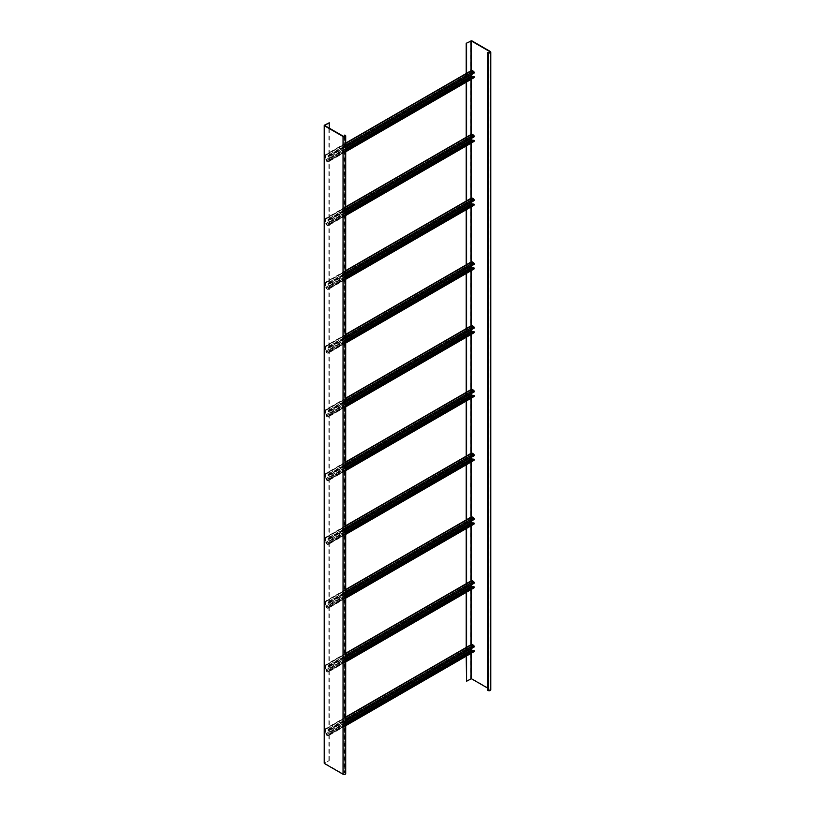 <?xml version="1.0" encoding="UTF-8"?>
<svg xmlns="http://www.w3.org/2000/svg" width="815" height="815" viewBox="0 0 815 815"><rect width="100%" height="100%" fill="white"/><g stroke="black" fill="none" stroke-linecap="round" stroke-linejoin="round"><path stroke-width="0.61" stroke-dasharray="4.08 3.06" d="M487.564 688.054L489.958 689.429A1.039 0.601 180 0 1 488.48 690.285L487.564 690.173M466.2 681.034L471.732 678.488L490.324 689.215A1.559 0.907 180 0 1 490.783 689.857M487.93 52.231L487.93 689.969M466.2 73.493L466.2 82.193M466.2 137.266L466.2 145.966M466.2 201.04L466.2 209.74M466.2 264.814L466.2 273.514M466.2 328.588L466.2 337.288M466.2 392.361L466.2 401.062M466.2 456.135L466.2 464.835M466.2 519.909L466.2 528.609M466.2 583.683L466.2 592.383M466.2 647.456L466.2 656.157M466.577 73.289L466.577 81.979M466.577 137.063L466.577 145.753M466.577 200.836L466.577 209.526M466.577 264.61L466.577 273.3M466.577 328.384L466.577 337.074M466.577 392.158L466.577 400.848M466.577 455.921L466.577 464.621M466.577 519.695L466.577 528.395M466.577 583.469L466.577 592.169M466.577 647.242L466.577 655.943M324.452 125.143L324.452 762.881L329.24 760.538L324.818 763.298L343.41 774.036A1.039 0.601 0 0 0 344.888 773.191L344.327 772.865L344.327 136.472M345.713 773.608A1.559 0.907 0 0 0 345.254 772.977L344.704 772.661L344.704 134.923M328.873 760.324L328.873 122.596M329.24 760.538L329.24 128.118M471.732 74.44L471.804 70.864L473.474 71.73L473.749 72.851L327.946 157.03L327.671 155.91L326 155.044L325.919 160.107L327.671 161.441L328.313 160.85L328.313 161.492A0.907 0.53 60 0 1 327.671 161.869L326.204 161.013A0.907 0.53 60 0 1 325.552 159.903L325.552 155.013A0.907 0.53 60 0 1 326.204 154.636L327.671 155.492A0.907 0.53 60 0 1 328.313 156.602L327.946 157.03M473.933 77.731A0.907 0.53 60 0 1 473.474 77.69L472.007 76.834A0.907 0.53 60 0 1 471.355 75.724L471.355 70.834A0.907 0.53 60 0 1 471.549 70.416M473.749 76.467L473.668 77.282L472.924 76.946M345.713 150.388L327.946 160.647M345.713 150.816L328.313 160.85M345.713 147.199L328.313 157.244M471.732 138.214L471.804 134.638L473.474 135.504L473.749 136.625L327.946 220.804L327.671 219.683L326 218.817L325.919 223.881L327.671 225.215L328.313 224.624L328.313 225.266A0.907 0.53 60 0 1 327.671 225.643L326.204 224.787A0.907 0.53 60 0 1 325.552 223.677L325.552 218.787A0.907 0.53 60 0 1 326.204 218.41L327.671 219.266A0.907 0.53 60 0 1 328.313 220.376L327.946 220.804M473.933 141.504A0.907 0.53 60 0 1 473.474 141.464L472.007 140.608A0.907 0.53 60 0 1 471.355 139.497L471.355 134.607A0.907 0.53 60 0 1 471.549 134.19M473.749 140.241L473.668 141.056L472.924 140.72M345.713 214.162L327.946 224.42M345.713 214.589L328.313 224.624M345.713 210.973L328.313 221.018M471.732 201.988L471.804 198.412L473.474 199.278L473.749 200.398L327.946 284.578L327.671 283.457L326 282.591L325.919 287.654L327.671 288.989L328.313 288.398L328.313 289.04A0.907 0.53 60 0 1 327.671 289.417L326.204 288.561A0.907 0.53 60 0 1 325.552 287.451L325.552 282.561A0.907 0.53 60 0 1 326.204 282.184L327.671 283.039A0.907 0.53 60 0 1 328.313 284.15L327.946 284.578M473.933 205.278A0.907 0.53 60 0 1 473.474 205.237L472.007 204.382A0.907 0.53 60 0 1 471.355 203.261L471.355 198.381A0.907 0.53 60 0 1 471.549 197.964M473.749 204.015L473.668 204.83L472.924 204.484M345.713 277.935L327.946 288.194M345.713 278.363L328.313 288.398M345.713 274.747L328.313 284.792M471.732 265.761L471.804 262.186L473.474 263.051L473.749 264.172L327.946 348.351L327.671 347.231L326 346.365L325.919 351.428L327.671 352.763L328.313 352.172L328.313 352.814A0.907 0.53 60 0 1 327.671 353.19L326.204 352.335A0.907 0.53 60 0 1 325.552 351.224L325.552 346.334A0.907 0.53 60 0 1 326.204 345.957L327.671 346.813A0.907 0.53 60 0 1 328.313 347.923L327.946 348.351M473.933 269.052A0.907 0.53 60 0 1 473.474 269.001L472.007 268.155A0.907 0.53 60 0 1 471.355 267.035L471.355 262.155A0.907 0.53 60 0 1 471.549 261.737M473.749 267.789L473.668 268.604L472.924 268.257M345.713 341.709L327.946 351.968M345.713 342.137L328.313 352.172M345.713 338.52L328.313 348.565M471.732 329.535L471.804 325.959L473.474 326.825L473.749 327.946L327.946 412.125L327.671 411.005L326 410.139L325.919 415.202L327.671 416.536L328.313 415.945L328.313 416.587A0.907 0.53 60 0 1 327.671 416.964L326.204 416.108A0.907 0.53 60 0 1 325.552 414.988L325.552 410.108A0.907 0.53 60 0 1 326.204 409.731L327.671 410.587A0.907 0.53 60 0 1 328.313 411.697L327.946 412.125M473.933 332.826A0.907 0.53 60 0 1 473.474 332.775L472.007 331.929A0.907 0.53 60 0 1 471.355 330.809L471.355 325.929A0.907 0.53 60 0 1 471.549 325.511M473.749 331.552L473.668 332.377L472.924 332.031M345.713 405.483L327.946 415.742M345.713 405.911L328.313 415.945M345.713 402.294L328.313 412.339M471.732 393.309L471.804 389.733L473.474 390.599L473.749 391.72L327.946 475.899L327.671 474.778L326 473.912L325.919 478.976L327.671 480.31L327.946 479.505L328.313 480.361A0.907 0.53 60 0 1 327.671 480.728L326.204 479.882A0.907 0.53 60 0 1 325.552 478.762L325.552 473.882A0.907 0.53 60 0 1 326.204 473.505L327.671 474.35A0.907 0.53 60 0 1 328.313 475.471L327.946 475.899M473.933 396.599A0.907 0.53 60 0 1 473.474 396.548L472.007 395.703A0.907 0.53 60 0 1 471.355 394.582L471.355 389.692A0.907 0.53 60 0 1 471.549 389.285M473.749 395.326L473.668 396.151L472.924 395.805M345.713 469.257L327.946 479.505M345.713 469.685L328.313 479.719M345.713 466.068L328.313 476.113M471.732 457.083L471.804 453.507L473.474 454.373L473.749 455.493L327.946 539.673L327.671 538.552L326 537.686L325.919 542.749L327.671 544.084L327.946 543.279L328.313 544.135A0.907 0.53 60 0 1 327.671 544.502L326.204 543.656A0.907 0.53 60 0 1 325.552 542.535L325.552 537.655A0.907 0.53 60 0 1 326.204 537.279L327.671 538.124A0.907 0.53 60 0 1 328.313 539.245L327.946 539.673M473.933 460.373A0.907 0.53 60 0 1 473.474 460.322L472.007 459.477A0.907 0.53 60 0 1 471.355 458.356L471.355 453.466A0.907 0.53 60 0 1 471.549 453.059M473.749 459.1L473.668 459.925L472.924 459.579M345.713 533.03L327.946 543.279M345.713 533.458L328.313 543.493M345.713 529.842L328.313 539.887M471.732 520.856L471.804 517.28L473.474 518.146L473.749 519.267L327.946 603.446L327.671 602.326L326 601.46L325.919 606.523L327.671 607.858L327.946 607.053L328.313 607.909A0.907 0.53 60 0 1 327.671 608.275L326.204 607.43A0.907 0.53 60 0 1 325.552 606.309L325.552 601.419A0.907 0.53 60 0 1 326.204 601.052L327.671 601.898A0.907 0.53 60 0 1 328.313 603.019L327.946 603.446M473.933 524.147A0.907 0.53 60 0 1 473.474 524.096L472.007 523.25A0.907 0.53 60 0 1 471.355 522.13L471.355 517.24A0.907 0.53 60 0 1 471.549 516.822M473.749 522.873L473.668 523.699L472.924 523.352M345.713 596.804L327.946 607.053M345.713 597.232L328.313 607.267M345.713 593.615L328.313 603.66M471.732 584.63L471.804 581.054L473.474 581.92L473.749 583.041L327.946 667.22L327.671 666.1L326 665.234L325.919 670.297L327.671 671.631L327.946 670.827L328.313 671.682A0.907 0.53 60 0 1 327.671 672.049L326.204 671.203A0.907 0.53 60 0 1 325.552 670.083L325.552 665.193A0.907 0.53 60 0 1 326.204 664.826L327.671 665.672A0.907 0.53 60 0 1 328.313 666.792L327.946 667.22M473.933 587.921A0.907 0.53 60 0 1 473.474 587.87L472.007 587.024A0.907 0.53 60 0 1 471.355 585.904L471.355 581.014A0.907 0.53 60 0 1 471.549 580.596M473.749 586.647L473.668 587.472L472.924 587.126M345.713 660.578L327.946 670.827M345.713 661.006L328.313 671.04M345.713 657.389L328.313 667.434M471.732 648.404L471.804 644.828L473.474 645.694L473.749 646.815L327.946 730.994L327.671 729.873L326 729.007L325.919 734.07L327.671 735.405L327.946 734.6L328.313 735.456A0.907 0.53 60 0 1 327.671 735.823L326.204 734.977A0.907 0.53 60 0 1 325.552 733.857L325.552 728.967A0.907 0.53 60 0 1 326.204 728.6L327.671 729.445A0.907 0.53 60 0 1 328.313 730.566L327.946 730.994M473.933 651.694A0.907 0.53 60 0 1 473.474 651.643L472.007 650.798A0.907 0.53 60 0 1 471.355 649.677L471.355 644.787A0.907 0.53 60 0 1 471.549 644.37M473.749 650.421L473.668 651.236L472.924 650.9M345.713 724.352L327.946 734.6M345.713 724.769L328.313 734.814M345.713 721.163L328.313 731.208M488.48 52.547L488.48 690.285M490.324 51.488L490.324 689.215M471.732 40.75L471.732 678.488M470.622 40.75L470.622 678.488M470.988 70.732L470.988 79.432M470.988 134.506L470.988 143.206M470.988 198.279L470.988 206.979M470.988 262.053L470.988 270.753M470.988 325.827L470.988 334.527M470.988 389.601L470.988 398.301M470.988 453.374L470.988 462.074M470.988 517.148L470.988 525.838M470.988 580.922L470.988 589.612M470.988 644.696L470.988 653.386M325.552 155.013L471.355 70.834L471.355 79.218M325.552 218.787L471.355 134.607L471.355 142.992M325.552 282.561L471.355 198.381L471.355 206.766M325.552 346.334L471.355 262.155L471.355 270.539M325.552 410.108L471.355 325.929L471.355 334.313M471.355 389.387L471.355 398.087M471.355 453.16L471.355 461.861M471.355 516.934L471.355 525.634M471.355 580.708L471.355 589.408M471.355 644.482L471.355 653.182M489.958 52.547L489.958 689.429M344.888 773.191L344.888 136.299M345.254 772.977L345.254 135.239M343.41 774.036L343.41 136.299M473.749 72.209L327.946 156.388M473.474 71.73L327.671 155.91M472.007 70.885L326.204 155.064M471.732 71.037L325.919 155.227M345.713 148.687L325.919 160.107M345.713 149.328L326.204 160.586M473.474 77.262L327.671 161.441M473.749 77.099L327.946 161.278M345.713 151.447L328.313 161.492M473.474 77.69L327.671 161.869M472.007 76.834L326.204 161.013M471.355 75.724L325.552 159.903M345.713 143.369L326.204 154.636M345.713 145.07L327.671 155.492M345.713 146.557L328.313 156.602M473.749 135.983L327.946 220.162M473.474 135.504L327.671 219.683M472.007 134.658L326.204 218.838M471.732 134.811L325.919 219.001M345.713 212.46L325.919 223.881M345.713 213.102L326.204 224.359M473.474 141.036L327.671 225.215M473.749 140.873L327.946 225.052M345.713 215.221L328.313 225.266M473.474 141.464L327.671 225.643M472.007 140.608L326.204 224.787M471.355 139.497L325.552 223.677M345.713 207.142L326.204 218.41M345.713 208.844L327.671 219.266M345.713 210.331L328.313 220.376M473.749 199.757L327.946 283.936M473.474 199.278L327.671 283.457M472.007 198.432L326.204 282.611M471.732 198.585L325.919 282.764M345.713 276.234L325.919 287.654M345.713 276.876L326.204 288.133M473.474 204.81L327.671 288.989M473.749 204.647L327.946 288.826M345.713 278.995L328.313 289.04M473.474 205.237L327.671 289.417M472.007 204.382L326.204 288.561M471.355 203.261L325.552 287.451M345.713 270.916L326.204 282.184M345.713 272.618L327.671 283.039M345.713 274.105L328.313 284.15M473.749 263.53L327.946 347.71M473.474 263.051L327.671 347.231M472.007 262.206L326.204 346.385M471.732 262.359L325.919 346.538M345.713 340.008L325.919 351.428M345.713 340.65L326.204 351.907M473.474 268.583L327.671 352.763M473.749 268.42L327.946 352.6M345.713 342.769L328.313 352.814M473.474 269.001L327.671 353.19M472.007 268.155L326.204 352.335M471.355 267.035L325.552 351.224M345.713 334.69L326.204 345.957M345.713 336.391L327.671 346.813M345.713 337.879L328.313 347.923M473.749 327.304L327.946 411.483M473.474 326.825L327.671 411.005M472.007 325.98L326.204 410.159M471.732 326.132L325.919 410.312M345.713 403.782L325.919 415.202M345.713 404.423L326.204 415.681M473.474 332.357L327.671 416.536M473.749 332.194L327.946 416.373M345.713 406.542L328.313 416.587M473.474 332.775L327.671 416.964M472.007 331.929L326.204 416.108M471.355 330.809L325.552 414.988M345.713 398.464L326.204 409.731M345.713 400.165L327.671 410.587M345.713 401.652L328.313 411.697M473.749 391.078L327.946 475.257M473.474 390.599L327.671 474.778M472.007 389.753L326.204 473.933M471.732 389.906L325.919 474.086M345.713 467.555L325.919 478.976M345.713 468.197L326.204 479.454M473.474 396.131L327.671 480.31M473.749 395.968L327.946 480.147M345.713 470.316L328.313 480.361M473.474 396.548L327.671 480.728M472.007 395.703L326.204 479.882M471.355 394.582L325.552 478.762M471.355 389.692L325.552 473.882M345.713 462.237L326.204 473.505M345.713 463.939L327.671 474.35M345.713 465.426L328.313 475.471M473.749 454.852L327.946 539.031M473.474 454.373L327.671 538.552M472.007 453.527L326.204 537.706M471.732 453.68L325.919 537.859M345.713 531.329L325.919 542.749M345.713 531.961L326.204 543.228M473.474 459.905L327.671 544.084M473.749 459.741L327.946 543.921M345.713 534.09L328.313 544.135M473.474 460.322L327.671 544.502M472.007 459.477L326.204 543.656M471.355 458.356L325.552 542.535M471.355 453.466L325.552 537.655M345.713 526.011L326.204 537.279M345.713 527.712L327.671 538.124M345.713 529.2L328.313 539.245M473.749 518.625L327.946 602.805M473.474 518.146L327.671 602.326M472.007 517.301L326.204 601.48M471.732 517.454L325.919 601.633M345.713 595.103L325.919 606.523M345.713 595.734L326.204 607.002M473.474 523.678L327.671 607.858M473.749 523.515L327.946 607.695M345.713 597.864L328.313 607.909M473.474 524.096L327.671 608.275M472.007 523.25L326.204 607.43M471.355 522.13L325.552 606.309M471.355 517.24L325.552 601.419M345.713 589.785L326.204 601.052M345.713 591.486L327.671 601.898M345.713 592.974L328.313 603.019M473.749 582.399L327.946 666.578M473.474 581.92L327.671 666.1M472.007 581.075L326.204 665.254M471.732 581.227L325.919 665.407M345.713 658.877L325.919 670.297M345.713 659.508L326.204 670.776M473.474 587.452L327.671 671.631M473.749 587.289L327.946 671.468M345.713 661.637L328.313 671.682M473.474 587.87L327.671 672.049M472.007 587.024L326.204 671.203M471.355 585.904L325.552 670.083M471.355 581.014L325.552 665.193M345.713 653.559L326.204 664.826M345.713 655.26L327.671 665.672M345.713 656.747L328.313 666.792M473.749 646.173L327.946 730.352M473.474 645.694L327.671 729.873M472.007 644.848L326.204 729.028M471.732 645.001L325.919 729.181M345.713 722.65L325.919 734.07M345.713 723.282L326.204 734.549M473.474 651.226L327.671 735.405M473.749 651.063L327.946 735.242M345.713 725.411L328.313 735.456M473.474 651.643L327.671 735.823M472.007 650.798L326.204 734.977M471.355 649.677L325.552 733.857M471.355 644.787L325.552 728.967M345.713 717.332L326.204 728.6M345.713 719.034L327.671 729.445M345.713 720.521L328.313 730.566M490.263 52.119L490.263 689.857M324.737 763.197L324.737 125.459M345.193 773.608L345.193 135.881M471.804 70.864L326 155.044M473.668 77.282L327.864 161.462M345.713 151.763L328.129 161.91M345.713 143.063L325.745 154.595M471.804 134.638L326 218.817M473.668 141.056L327.864 225.235M345.713 215.537L328.129 225.684M345.713 206.837L325.745 218.369M471.804 198.412L326 282.591M473.668 204.83L327.864 289.009M345.713 279.311L328.129 289.457M345.713 270.611L325.745 282.143M471.804 262.186L326 346.365M473.668 268.604L327.864 352.783M345.713 343.074L328.129 353.231M345.713 334.384L325.745 345.917M471.804 325.959L326 410.139M473.668 332.377L327.864 416.557M345.713 406.848L328.129 417.005M345.713 398.158L325.745 409.69M471.804 389.733L326 473.912M473.668 396.151L327.864 480.33M345.713 470.622L328.129 480.779M345.713 461.932L325.745 473.464M471.804 453.507L326 537.686M473.668 459.925L327.864 544.104M345.713 534.395L328.129 544.552M345.713 525.706L325.745 537.238M471.804 517.28L326 601.46M473.668 523.699L327.864 607.878M345.713 598.169L328.129 608.326M345.713 589.479L325.745 601.012M471.804 581.054L326 665.234M473.668 587.472L327.864 671.652M345.713 661.943L328.129 672.1M345.713 653.253L325.745 664.785M471.804 644.828L326 729.007M473.668 651.236L327.864 735.425M345.713 725.717L328.129 735.874M345.713 717.027L325.745 728.549"/><path stroke-width="1.22" d="M490.783 52.119A1.559 0.907 180 0 0 490.324 51.488L471.732 40.75L466.2 43.297L471.355 40.964L489.958 51.702A1.039 0.601 180 0 1 488.48 52.547L487.564 52.445L487.564 690.173L488.114 690.499A1.559 0.907 180 0 0 489.815 690.692A1.559 0.907 180 0 0 490.783 689.857L490.783 52.119A1.559 0.907 180 0 1 489.815 52.955A1.559 0.907 180 0 1 488.114 52.761L487.564 52.445M466.577 655.943L466.577 681.248L471.355 678.701L487.564 688.054M466.2 43.297L466.2 73.493M466.2 82.193L466.2 137.266M466.2 145.966L466.2 201.04M466.2 209.74L466.2 264.814M466.2 273.514L466.2 328.588M466.2 337.288L466.2 392.361M466.2 401.062L466.2 456.135M466.2 464.835L466.2 519.909M466.2 528.609L466.2 583.683M466.2 592.383L466.2 647.456M466.2 656.157L466.577 681.248M466.577 43.511L466.577 73.289M466.577 81.979L466.577 137.063M466.577 145.753L466.577 200.836M466.577 209.526L466.577 264.61M466.577 273.3L466.577 328.384M466.577 337.074L466.577 392.158M466.577 400.848L466.577 455.921M466.577 464.621L466.577 519.695M466.577 528.395L466.577 583.469M466.577 592.169L466.577 647.242M324.452 762.881L324.452 763.512L343.044 774.25A1.559 0.907 0 0 0 344.745 774.444A1.559 0.907 0 0 0 345.713 773.608L345.713 135.881A1.559 0.907 0 0 0 345.254 135.239L344.327 135.137L344.888 135.453A1.039 0.601 0 0 1 343.41 136.299L324.818 125.571M329.24 128.118L329.24 122.8L324.452 125.143L324.452 125.785L343.044 136.513A1.559 0.907 0 0 0 344.745 136.706A1.559 0.907 0 0 0 345.713 135.881M344.327 136.472L344.327 135.137M329.24 122.8L324.818 125.357M345.713 143.063L471.549 70.416A0.907 0.53 60 0 1 472.007 70.457L473.474 71.312A0.907 0.53 60 0 1 474.116 72.423L474.116 73.065L345.713 147.199M472.924 76.946L471.732 75.927L471.732 74.44M345.713 150.388L473.749 76.467L474.116 77.313A0.907 0.53 60 0 1 473.933 77.731L345.713 151.763M474.116 76.671L345.713 150.816M345.713 206.837L471.549 134.19A0.907 0.53 60 0 1 472.007 134.231L473.474 135.086A0.907 0.53 60 0 1 474.116 136.197L474.116 136.839L345.713 210.973M472.924 140.72L471.732 139.701L471.732 138.214M345.713 214.162L473.749 140.241L474.116 141.087A0.907 0.53 60 0 1 473.933 141.504L345.713 215.537M474.116 140.445L345.713 214.589M345.713 270.611L471.549 197.964A0.907 0.53 60 0 1 472.007 198.004L473.474 198.86A0.907 0.53 60 0 1 474.116 199.97L474.116 200.612L345.713 274.747M472.924 204.484L471.732 203.475L471.732 201.988M345.713 277.935L473.749 204.015L474.116 204.86A0.907 0.53 60 0 1 473.933 205.278L345.713 279.311M474.116 204.219L345.713 278.363M345.713 334.384L471.549 261.737A0.907 0.53 60 0 1 472.007 261.778L473.474 262.624A0.907 0.53 60 0 1 474.116 263.744L474.116 264.386L345.713 338.52M472.924 268.257L471.732 267.249L471.732 265.761M345.713 341.709L473.749 267.789L474.116 268.634A0.907 0.53 60 0 1 473.933 269.052L345.713 343.074M474.116 267.992L345.713 342.137M345.713 398.158L471.549 325.511A0.907 0.53 60 0 1 472.007 325.552L473.474 326.397A0.907 0.53 60 0 1 474.116 327.518L474.116 328.16L345.713 402.294M472.924 332.031L471.732 331.022L471.732 329.535M345.713 405.483L473.749 331.552L474.116 332.408A0.907 0.53 60 0 1 473.933 332.826L345.713 406.848M474.116 331.766L345.713 405.911M345.713 461.932L471.549 389.285A0.907 0.53 60 0 1 472.007 389.326L473.474 390.171A0.907 0.53 60 0 1 474.116 391.292L474.116 391.934L345.713 466.068M472.924 395.805L471.732 394.796L471.732 393.309M345.713 469.257L473.749 395.326L474.116 396.182A0.907 0.53 60 0 1 473.933 396.599L345.713 470.622M474.116 395.54L345.713 469.685M345.713 525.706L471.549 453.059A0.907 0.53 60 0 1 472.007 453.099L473.474 453.945A0.907 0.53 60 0 1 474.116 455.065L474.116 455.707L345.713 529.842M472.924 459.579L471.732 458.57L471.732 457.083M345.713 533.03L473.749 459.1L474.116 459.955A0.907 0.53 60 0 1 473.933 460.373L345.713 534.395M474.116 459.314L345.713 533.458M345.713 589.479L471.549 516.822A0.907 0.53 60 0 1 472.007 516.873L473.474 517.719A0.907 0.53 60 0 1 474.116 518.839L474.116 519.481L345.713 593.615M472.924 523.352L471.732 522.344L471.732 520.856M345.713 596.804L473.749 522.873L474.116 523.729A0.907 0.53 60 0 1 473.933 524.147L345.713 598.169M474.116 523.087L345.713 597.232M345.713 653.253L471.549 580.596A0.907 0.53 60 0 1 472.007 580.647L473.474 581.492A0.907 0.53 60 0 1 474.116 582.613L474.116 583.255L345.713 657.389M472.924 587.126L471.732 586.117L471.732 584.63M345.713 660.578L473.749 586.647L474.116 587.503A0.907 0.53 60 0 1 473.933 587.921L345.713 661.943M474.116 586.861L345.713 661.006M345.713 717.027L471.549 644.37A0.907 0.53 60 0 1 472.007 644.42L473.474 645.266A0.907 0.53 60 0 1 474.116 646.387L474.116 647.018L345.713 721.163M472.924 650.9L471.732 649.891L471.732 648.404M345.713 724.352L473.749 650.421L474.116 651.277A0.907 0.53 60 0 1 473.933 651.694L345.713 725.717M474.116 650.635L345.713 724.769M488.114 52.761L488.114 690.499M470.988 40.964L470.988 70.732M470.988 79.432L470.988 134.506M470.988 143.206L470.988 198.279M470.988 206.979L470.988 262.053M470.988 270.753L470.988 325.827M470.988 334.527L470.988 389.601M470.988 398.301L470.988 453.374M470.988 462.074L470.988 517.148M470.988 525.838L470.988 580.922M470.988 589.612L470.988 644.696M470.988 653.386L470.988 678.701M471.355 40.964L471.355 70.834M471.355 79.218L471.355 134.607M471.355 142.992L471.355 198.381M471.355 206.766L471.355 262.155M471.355 270.539L471.355 325.929M471.355 334.313L471.355 389.387M471.355 398.087L471.355 453.16M471.355 461.861L471.355 516.934M471.355 525.634L471.355 580.708M471.355 589.408L471.355 644.482M471.355 653.182L471.355 678.701M489.958 51.702L489.958 52.547M344.888 136.299L344.888 135.453M343.044 774.25L343.044 136.513M324.452 763.512L324.452 125.785M471.732 75.927L345.713 148.687M472.007 76.406L345.713 149.328M474.116 77.313L345.713 151.447M472.007 70.457L345.713 143.369M473.474 71.312L345.713 145.07M474.116 72.423L345.713 146.557M471.732 139.701L345.713 212.46M472.007 140.18L345.713 213.102M474.116 141.087L345.713 215.221M472.007 134.231L345.713 207.142M473.474 135.086L345.713 208.844M474.116 136.197L345.713 210.331M471.732 203.475L345.713 276.234M472.007 203.954L345.713 276.876M474.116 204.86L345.713 278.995M472.007 198.004L345.713 270.916M473.474 198.86L345.713 272.618M474.116 199.97L345.713 274.105M471.732 267.249L345.713 340.008M472.007 267.728L345.713 340.65M474.116 268.634L345.713 342.769M472.007 261.778L345.713 334.69M473.474 262.624L345.713 336.391M474.116 263.744L345.713 337.879M471.732 331.022L345.713 403.782M472.007 331.501L345.713 404.423M474.116 332.408L345.713 406.542M472.007 325.552L345.713 398.464M473.474 326.397L345.713 400.165M474.116 327.518L345.713 401.652M471.732 394.796L345.713 467.555M472.007 395.275L345.713 468.197M474.116 396.182L345.713 470.316M472.007 389.326L345.713 462.237M473.474 390.171L345.713 463.939M474.116 391.292L345.713 465.426M471.732 458.57L345.713 531.329M472.007 459.049L345.713 531.961M474.116 459.955L345.713 534.09M472.007 453.099L345.713 526.011M473.474 453.945L345.713 527.712M474.116 455.065L345.713 529.2M471.732 522.344L345.713 595.103M472.007 522.823L345.713 595.734M474.116 523.729L345.713 597.864M472.007 516.873L345.713 589.785M473.474 517.719L345.713 591.486M474.116 518.839L345.713 592.974M471.732 586.117L345.713 658.877M472.007 586.596L345.713 659.508M474.116 587.503L345.713 661.637M472.007 580.647L345.713 653.559M473.474 581.492L345.713 655.26M474.116 582.613L345.713 656.747M471.732 649.891L345.713 722.65M472.007 650.37L345.713 723.282M474.116 651.277L345.713 725.411M472.007 644.42L345.713 717.332M473.474 645.266L345.713 719.034M474.116 646.387L345.713 720.521M324.217 763.197L324.217 125.459"/></g></svg>
